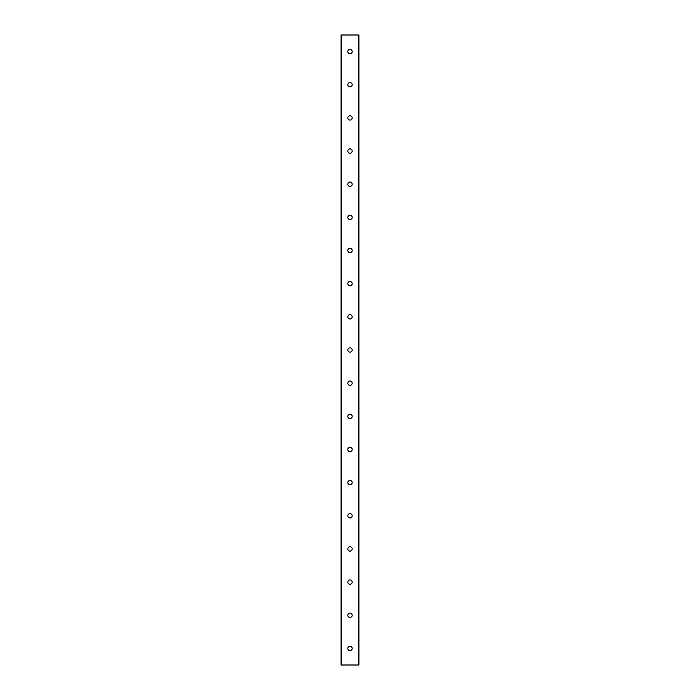<?xml version="1.0" encoding="UTF-8"?>
<svg xmlns="http://www.w3.org/2000/svg" width="700" height="700" viewBox="0 0 700 700"><rect width="100%" height="100%" fill="white"/><g stroke="black" fill="none" stroke-linecap="round" stroke-linejoin="round"><path stroke-width="1.05" d="M352.179 648.419A2.179 2.179 0 0 1 348.915 650.309A2.179 2.179 0 0 1 348.915 646.538A2.179 2.179 0 0 1 352.179 648.419M352.179 615.265A2.179 2.179 0 0 1 348.915 617.146A2.179 2.179 0 0 1 348.915 613.375A2.179 2.179 0 0 1 352.179 615.265M352.179 582.102A2.179 2.179 0 0 1 348.915 583.992A2.179 2.179 0 0 1 348.915 580.221A2.179 2.179 0 0 1 352.179 582.102M352.179 548.949A2.179 2.179 0 0 1 348.915 550.83A2.179 2.179 0 0 1 348.915 547.059A2.179 2.179 0 0 1 352.179 548.949M352.179 515.786A2.179 2.179 0 0 1 348.915 517.676A2.179 2.179 0 0 1 348.915 513.905A2.179 2.179 0 0 1 352.179 515.786M352.179 482.633A2.179 2.179 0 0 1 348.915 484.514A2.179 2.179 0 0 1 348.915 480.751A2.179 2.179 0 0 1 352.179 482.633M352.179 449.47A2.179 2.179 0 0 1 348.915 451.36A2.179 2.179 0 0 1 348.915 447.589A2.179 2.179 0 0 1 352.179 449.47M352.179 416.316A2.179 2.179 0 0 1 348.915 418.197A2.179 2.179 0 0 1 348.915 414.435A2.179 2.179 0 0 1 352.179 416.316M352.179 383.154A2.179 2.179 0 0 1 348.915 385.044A2.179 2.179 0 0 1 348.915 381.273A2.179 2.179 0 0 1 352.179 383.154M352.179 350A2.179 2.179 0 0 1 348.915 351.881A2.179 2.179 0 0 1 348.915 348.119A2.179 2.179 0 0 1 352.179 350M352.179 316.846A2.179 2.179 0 0 1 348.915 318.727A2.179 2.179 0 0 1 348.915 314.956A2.179 2.179 0 0 1 352.179 316.846M352.179 283.684A2.179 2.179 0 0 1 348.915 285.565A2.179 2.179 0 0 1 348.915 281.803A2.179 2.179 0 0 1 352.179 283.684M352.179 250.53A2.179 2.179 0 0 1 348.915 252.411A2.179 2.179 0 0 1 348.915 248.64A2.179 2.179 0 0 1 352.179 250.53M352.179 217.367A2.179 2.179 0 0 1 348.915 219.249A2.179 2.179 0 0 1 348.915 215.486A2.179 2.179 0 0 1 352.179 217.367M352.179 184.214A2.179 2.179 0 0 1 348.915 186.095A2.179 2.179 0 0 1 348.915 182.324A2.179 2.179 0 0 1 352.179 184.214M352.179 151.051A2.179 2.179 0 0 1 348.915 152.941A2.179 2.179 0 0 1 348.915 149.17A2.179 2.179 0 0 1 352.179 151.051M352.179 117.898A2.179 2.179 0 0 1 348.915 119.779A2.179 2.179 0 0 1 348.915 116.008A2.179 2.179 0 0 1 352.179 117.898M352.179 84.735A2.179 2.179 0 0 1 348.915 86.625A2.179 2.179 0 0 1 348.915 82.854A2.179 2.179 0 0 1 352.179 84.735M358.908 665L341.092 665L341.092 35L358.908 35L358.908 665M352.179 51.581A2.179 2.179 0 0 1 348.915 53.462A2.179 2.179 0 0 1 348.915 49.691A2.179 2.179 0 0 1 352.179 51.581M358.54 665L358.54 35M341.46 665L341.46 35"/></g></svg>
